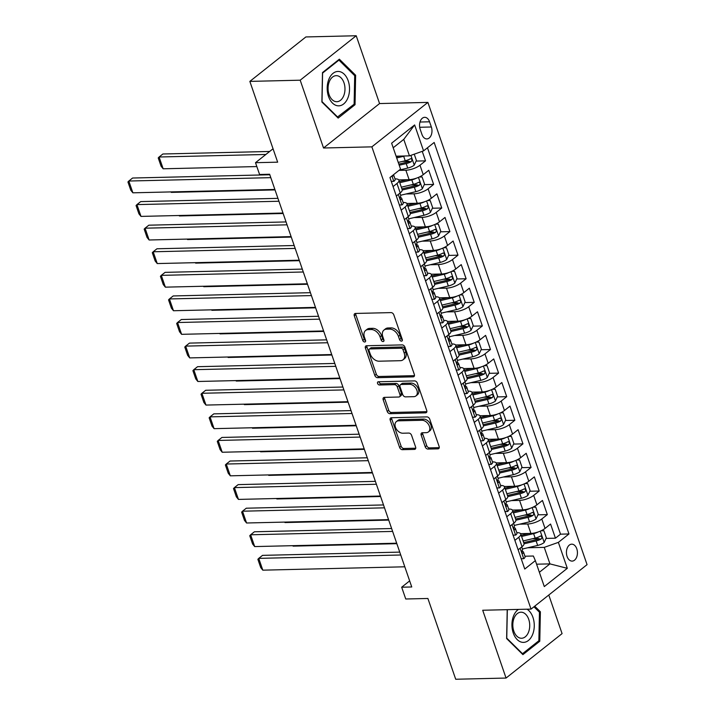 <?xml version="1.0" encoding="UTF-8"?>
<svg xmlns="http://www.w3.org/2000/svg" width="715" height="715" viewBox="0 0 715 715"><rect width="100%" height="100%" fill="white"/><g stroke="black" fill="none" stroke-linecap="round" stroke-linejoin="round"><path stroke-width="1.07" d="M401.464 341.127A1.823 1.242 -128.4 0 0 402.036 340.93A1.823 1.242 -128.4 0 0 402.286 339.473L393.822 314.877A2.601 1.779 -128.4 0 0 391.042 312.607L355.462 313.447A2.601 1.779 -128.4 0 0 354.649 313.733A2.601 1.779 -128.4 0 0 354.282 315.816L362.755 340.411A1.823 1.242 -128.4 0 0 364.695 341.993A1.823 1.242 -128.4 0 0 365.267 341.797A1.823 1.242 -128.4 0 0 365.526 340.34L364.427 337.158A8.312 5.684 -128.4 0 1 365.588 330.5A8.312 5.684 -128.4 0 1 368.198 329.606L371.165 329.535A8.312 5.684 -128.4 0 1 380.04 336.792L381.14 339.974A1.823 1.242 -128.4 0 0 383.079 341.564A1.823 1.242 -128.4 0 0 383.651 341.368A1.823 1.242 -128.4 0 0 383.901 339.911L382.811 336.72A8.312 5.684 -128.4 0 1 383.964 330.062A8.312 5.684 -128.4 0 1 386.583 329.168L389.55 329.097A8.312 5.684 -128.4 0 1 398.425 336.354L399.524 339.536A1.823 1.242 -128.4 0 0 401.464 341.127M576.782 548.789A8.473 5.497 88.6 0 0 571.732 544.169A8.473 5.497 88.6 0 0 567.084 556.485A8.473 5.497 88.6 0 0 572.134 561.105A8.473 5.497 88.6 0 0 576.782 548.789M425.202 446.812A2.601 1.779 -128.4 0 0 427.972 449.074L437.955 448.841A2.601 1.779 -128.4 0 0 438.769 448.564A2.601 1.779 -128.4 0 0 439.135 446.482L429.724 419.16A2.601 1.779 -128.4 0 0 426.953 416.899L391.373 417.739A2.601 1.779 -128.4 0 0 390.56 418.016A2.601 1.779 -128.4 0 0 390.193 420.098L399.605 447.42A2.601 1.779 -128.4 0 0 402.375 449.681L414.432 449.395A2.601 1.779 -128.4 0 0 415.254 449.118A2.601 1.779 -128.4 0 0 415.612 447.036L411.59 435.346A2.601 1.779 -128.4 0 0 408.81 433.076L402.831 433.219A6.953 4.746 -128.4 0 1 396.065 428.607A6.953 4.746 -128.4 0 1 396.378 421.582A6.953 4.746 -128.4 0 1 398.568 420.831L421.993 420.277A6.953 4.746 -128.4 0 1 428.759 424.889A6.953 4.746 -128.4 0 1 428.446 431.914A6.953 4.746 -128.4 0 1 426.256 432.664L422.351 432.754A2.601 1.779 -128.4 0 0 421.537 433.04A2.601 1.779 -128.4 0 0 421.171 435.122L425.202 446.812L426.712 445.606A2.601 1.779 -128.4 0 0 429.483 447.876L439.269 447.644M300.193 80.196L323.538 148.005L379.567 103.559L356.213 35.75L300.193 80.196L249.848 81.394L277.661 162.171L255.505 162.689L259.572 174.487L269.635 174.246L411.751 586.97L401.678 587.212L405.745 599L427.892 598.473L455.705 679.25L506.05 678.052L562.079 633.606L548.789 595.023M323.538 148.005L371.872 146.852L531.03 609.109L482.705 610.252L506.05 678.052M413.163 376.85A2.601 1.779 -128.4 0 0 413.985 376.564A2.601 1.779 -128.4 0 0 414.343 374.481L404.94 347.168A2.601 1.779 -128.4 0 0 402.161 344.898L366.589 345.747A2.601 1.779 -128.4 0 0 365.767 346.024A2.601 1.779 -128.4 0 0 365.41 348.107L374.812 375.42A2.601 1.779 -128.4 0 0 377.583 377.69L413.163 376.85L414.441 375.831M417.337 383.169L426.739 410.481A2.601 1.779 -128.4 0 1 426.381 412.564A2.601 1.779 -128.4 0 1 425.559 412.841L389.979 413.69A2.601 1.779 -128.4 0 1 387.208 411.42L383.177 399.73A2.601 1.779 -128.4 0 1 383.544 397.647A2.601 1.779 -128.4 0 1 384.357 397.37L398.791 397.022A2.601 1.779 -128.4 0 0 399.605 396.745A2.601 1.779 -128.4 0 0 399.971 394.662L397.299 386.904A2.601 1.779 -128.4 0 0 394.528 384.643L379.504 385.001A1.823 1.242 -128.4 0 1 377.735 383.794A1.823 1.242 -128.4 0 1 377.815 381.953A1.823 1.242 -128.4 0 1 378.387 381.756L414.557 380.898A2.601 1.779 -128.4 0 1 417.337 383.169M249.848 81.394L305.877 36.948L356.213 35.75M532.514 538.735L538.958 538.583M546.054 538.413L555.439 538.189L550.568 524.041L545.045 528.43L541.791 518.992A10.591 3.548 161 0 1 527.679 523.988L519.599 524.175M524.399 515.149L530.843 514.997M537.939 514.827L547.324 514.603L542.453 500.455L536.92 504.844L533.676 495.406A10.591 3.548 161 0 1 519.564 500.402L511.475 500.598M516.275 491.562L522.719 491.411M529.815 491.25L539.199 491.026L534.328 476.869L528.805 481.258L525.552 471.82A10.591 3.548 161 0 1 511.44 476.816L503.36 477.012M508.159 467.985L514.594 467.833M521.691 467.664L531.084 467.44L526.204 453.292L520.681 457.672L517.437 448.242A10.591 3.548 161 0 1 503.324 453.239L495.236 453.426M500.035 444.399L506.479 444.247M513.576 444.078L522.96 443.854L518.089 429.706L512.557 434.085L509.312 424.656A10.591 3.548 161 0 1 495.2 429.652L487.121 429.84M491.911 420.813L498.355 420.661M505.451 420.492L514.836 420.268L509.965 406.12L504.441 410.508L501.188 401.07A10.591 3.548 161 0 1 487.076 406.066L478.996 406.263M483.796 397.227L490.24 397.075M497.327 396.905L506.721 396.682L501.85 382.534L496.317 386.922L493.073 377.484A10.591 3.548 161 0 1 478.961 382.48L470.872 382.677M475.672 373.65L482.116 373.489M489.212 373.328L498.596 373.105L493.725 358.948L488.202 363.336L484.949 353.898A10.591 3.548 161 0 1 470.836 358.903L462.757 359.091M467.547 350.064L473.991 349.912M481.088 349.742L490.481 349.519L485.601 335.371L480.078 339.75L476.834 330.321A10.591 3.548 161 0 1 462.721 335.317L454.633 335.505M459.432 326.478L465.876 326.326M472.973 326.156L482.357 325.933L477.486 311.785L471.954 316.164L468.709 306.735A10.591 3.548 161 0 1 454.597 311.731L446.518 311.919M451.308 302.892L457.752 302.74M464.848 302.57L474.233 302.347L469.362 288.199L463.838 292.587L460.585 283.149A10.591 3.548 161 0 1 446.473 288.145L438.393 288.342M443.193 279.306L449.628 279.154M456.724 278.984L466.117 278.77L461.247 264.613L455.714 269.001L452.47 259.563A10.591 3.548 161 0 1 438.358 264.559L430.269 264.756M435.069 255.729L441.513 255.577M448.609 255.407L457.993 255.184L453.122 241.027L447.599 245.415L444.346 235.986A10.591 3.548 161 0 1 430.233 240.982L422.154 241.169M426.944 232.143L433.388 231.991M440.485 231.821L449.878 231.597L444.998 217.449L439.475 221.829L436.221 212.4A10.591 3.548 161 0 1 422.118 217.396L414.03 217.583M418.829 208.557L425.273 208.405M432.369 208.235L441.754 208.011L436.883 193.863L431.351 198.252L428.106 188.814A10.591 3.548 161 0 1 413.994 193.81L405.906 193.997M410.705 184.971L417.149 184.819M424.245 184.649L433.63 184.425L428.759 170.277L423.235 174.666A10.591 3.548 161 0 1 409.123 179.662L398.756 179.903M545.045 528.43A10.591 3.548 -19 0 1 530.932 533.426L520.565 533.667M536.92 504.844A10.591 3.548 -19 0 1 522.808 509.84L512.441 510.081M528.805 481.258A10.591 3.548 -19 0 1 514.693 486.254L504.325 486.495M520.681 457.672A10.591 3.548 -19 0 1 506.569 462.668L496.201 462.918M512.557 434.085A10.591 3.548 -19 0 1 498.444 439.082L488.077 439.332M504.441 410.508A10.591 3.548 -19 0 1 490.329 415.504L479.962 415.746M496.317 386.922A10.591 3.548 -19 0 1 482.205 391.918L471.837 392.16M488.202 363.336A10.591 3.548 -19 0 1 474.09 368.332L463.722 368.582M480.078 339.75A10.591 3.548 -19 0 1 465.966 344.746L455.598 344.996M471.954 316.164A10.591 3.548 -19 0 1 457.841 321.16L447.474 321.41M463.838 292.587A10.591 3.548 -19 0 1 449.726 297.583L439.359 297.824M455.714 269.001A10.591 3.548 -19 0 1 441.602 273.997L431.234 274.238M447.599 245.415A10.591 3.548 -19 0 1 433.487 250.411L423.119 250.661M439.475 221.829A10.591 3.548 -19 0 1 425.362 226.825L414.995 227.075M431.351 198.252A10.591 3.548 -19 0 1 417.238 203.248L406.871 203.489M420.17 129.254L421.957 134.438A8.205 5.327 88.6 0 0 426.846 138.924A8.205 5.327 88.6 0 0 431.351 126.993L429.563 121.8A8.205 5.327 88.6 0 0 424.674 117.323A8.205 5.327 88.6 0 0 420.17 129.254M371.872 146.852L427.892 102.406L587.06 564.653L531.03 609.109M555.439 538.189L560.515 534.168L568.97 533.962L434.166 142.473L423.566 150.874L409.454 155.87L396.092 156.192M568.97 533.962L558.37 542.372L567.308 568.318L544.294 586.577L535.356 560.631L524.756 569.042L389.952 177.543L400.552 169.133L391.623 143.197L414.637 124.937L423.566 150.874M416.121 161.072L425.514 160.848L419.982 165.228A10.591 3.548 161 0 1 405.87 170.224L398.979 170.393M394.993 178.875A10.591 3.548 161 0 1 398.925 180.234L402.17 189.663A10.591 3.548 161 0 1 400.212 192.925L396.316 196.017M398.925 180.234A10.591 3.548 161 0 1 396.968 183.487L393.062 186.588M518.125 549.781L522.03 546.689A10.591 3.548 -19 0 0 523.988 543.427L520.735 533.998A10.591 3.548 161 0 1 518.777 537.251L514.88 540.343M510.001 526.195L513.906 523.103A10.591 3.548 -19 0 0 515.864 519.841L512.61 510.412A10.591 3.548 161 0 1 510.662 513.665L506.756 516.766M501.885 502.609L505.782 499.517A10.591 3.548 -19 0 0 507.739 496.264L504.495 486.826A10.591 3.548 161 0 1 502.538 490.079L498.632 493.18M493.761 479.032L497.667 475.931A10.591 3.548 -19 0 0 499.624 472.678L496.371 463.24A10.591 3.548 161 0 1 494.414 466.502L490.517 469.594M485.646 455.446L489.543 452.345A10.591 3.548 -19 0 0 491.5 449.092L488.256 439.662A10.591 3.548 161 0 1 486.298 442.916L482.393 446.008M477.522 431.86L481.427 428.768A10.591 3.548 -19 0 0 483.385 425.505L480.131 416.076A10.591 3.548 161 0 1 478.174 419.33L474.268 422.422M469.398 408.274L473.303 405.182A10.591 3.548 -19 0 0 475.261 401.919L472.007 392.49A10.591 3.548 161 0 1 470.059 395.744L466.153 398.845M461.282 384.688L465.179 381.596A10.591 3.548 -19 0 0 467.136 378.342L463.892 368.904A10.591 3.548 161 0 1 461.935 372.166L458.029 375.259M453.158 361.111L457.064 358.009A10.591 3.548 -19 0 0 459.021 354.756L455.768 345.318A10.591 3.548 161 0 1 453.81 348.58L449.914 351.673M445.043 337.525L448.94 334.423A10.591 3.548 -19 0 0 450.897 331.17L447.653 321.741A10.591 3.548 161 0 1 445.695 324.994L441.79 328.087M436.919 313.939L440.824 310.846A10.591 3.548 -19 0 0 442.773 307.584L439.528 298.155A10.591 3.548 161 0 1 437.571 301.408L433.665 304.51M428.794 290.353L432.7 287.26A10.591 3.548 -19 0 0 434.657 284.007L431.404 274.569A10.591 3.548 161 0 1 429.447 277.822L425.55 280.923M420.679 266.767L424.576 263.674A10.591 3.548 -19 0 0 426.533 260.421L423.289 250.983A10.591 3.548 161 0 1 421.332 254.245L417.426 257.337M412.555 243.189L416.461 240.088A10.591 3.548 -19 0 0 418.418 236.835L415.165 227.397A10.591 3.548 161 0 1 413.207 230.659L409.311 233.751M404.431 219.603L408.337 216.511A10.591 3.548 -19 0 0 410.294 213.249L407.05 203.82A10.591 3.548 161 0 1 405.092 207.073L401.187 210.165M433.63 184.425L428.106 188.814M441.754 208.011L436.221 212.4M449.878 231.597L444.346 235.986M457.993 255.184L452.47 259.563M466.117 278.77L460.585 283.149M474.233 302.347L468.709 306.735M482.357 325.933L476.834 330.321M490.481 349.519L484.949 353.898M498.596 373.105L493.073 377.484M506.721 396.682L501.188 401.07M514.836 420.268L509.312 424.656M522.96 443.854L517.437 448.242M531.084 467.44L525.552 471.82M539.199 491.026L533.676 495.406M547.324 514.603L541.791 518.992M560.515 534.168L427.472 147.782M425.514 160.848L422.243 151.348M536.581 564.198L549.942 563.885L544.258 547.368L527.724 547.762M409.454 155.87L403.769 139.362L393.196 147.764M379.567 103.559L427.892 102.406M409.659 580.884L401.678 587.212M273.05 148.774L255.505 162.689M539.369 572.277L549.942 563.885L567.308 568.318M524.926 556.216L533.363 556.02L535.356 560.631M402.59 161.384L409.025 161.233M403.117 202.461A10.591 3.548 161 0 1 407.05 203.82M411.241 226.038A10.591 3.548 161 0 1 415.165 227.397M419.356 249.624A10.591 3.548 161 0 1 423.289 250.983M427.481 273.21A10.591 3.548 161 0 1 431.404 274.569M435.596 296.796A10.591 3.548 161 0 1 439.528 298.155M443.72 320.383A10.591 3.548 161 0 1 447.653 321.741M451.844 343.96A10.591 3.548 161 0 1 455.768 345.318M459.959 367.546A10.591 3.548 161 0 1 463.892 368.904M468.084 391.132A10.591 3.548 161 0 1 472.007 392.49M476.208 414.718A10.591 3.548 161 0 1 480.131 416.076M484.323 438.304A10.591 3.548 161 0 1 488.256 439.662M492.447 461.881A10.591 3.548 161 0 1 496.371 463.24M500.563 485.467A10.591 3.548 161 0 1 504.495 486.826M508.687 509.053A10.591 3.548 161 0 1 512.61 510.412M516.811 532.639A10.591 3.548 161 0 1 520.735 533.998M544.258 547.368L558.37 542.372M403.769 139.362L414.637 124.937M321.884 102.022L338.159 118.082L355.033 104.703L355.632 75.245L339.357 59.184L322.492 72.564L321.884 102.022M507.221 609.672L506.631 638.558L522.906 654.627L539.78 641.239L540.379 611.79L534.713 606.186M354.309 75.281L355.632 75.245M353.46 104.739L355.033 104.703M538.207 641.275L539.78 641.239M539.056 611.817L540.379 611.79M402.375 339.795A1.823 1.242 -128.4 0 1 401.035 338.338L399.935 335.156A8.312 5.684 -128.4 0 0 391.06 327.89L389.55 329.097M383.964 330.062L385.483 328.855A8.312 5.684 -128.4 0 1 388.102 327.962L391.06 327.89M365.588 330.5L367.099 329.293A8.312 5.684 -128.4 0 1 369.718 328.399L372.685 328.328A8.312 5.684 -128.4 0 1 381.56 335.585L382.65 338.767A1.823 1.242 -128.4 0 0 383.991 340.233M355.668 313.447A2.601 1.779 -128.4 0 0 355.802 314.609L364.266 339.205A1.823 1.242 -128.4 0 0 365.606 340.671M366.786 345.738A2.601 1.779 -128.4 0 0 366.92 346.9L376.322 374.222A2.601 1.779 -128.4 0 0 379.102 376.492L414.477 375.652M403.046 349.778A1.823 1.242 -128.4 0 0 401.106 348.196L369.878 348.929A1.823 1.242 -128.4 0 0 369.306 349.126A1.823 1.242 -128.4 0 0 369.047 350.582L370.209 353.943A8.312 5.684 -128.4 0 0 379.084 361.2L400.427 360.691A8.312 5.684 -128.4 0 0 403.046 359.797A8.312 5.684 -128.4 0 0 404.207 353.139L403.046 349.778L404.565 348.58A1.823 1.242 -128.4 0 0 402.617 346.99L401.106 348.196M369.306 349.126L370.817 347.928A1.823 1.242 -128.4 0 1 371.389 347.731L402.617 346.99M403.046 359.797L404.556 358.599A8.312 5.684 -128.4 0 0 405.718 351.932L404.207 353.139M404.565 348.58L405.718 351.932M426.873 411.643L391.498 412.483L389.979 413.69M384.563 397.361A2.601 1.779 -128.4 0 0 384.697 398.532L388.719 410.222A2.601 1.779 -128.4 0 0 391.498 412.483M399.605 396.745L401.124 395.547A2.601 1.779 -128.4 0 0 401.481 393.465L398.809 385.707A2.601 1.779 -128.4 0 0 396.038 383.437L381.015 383.794L379.504 385.001M378.977 381.739A1.823 1.242 -128.4 0 0 381.015 383.794M413.762 396.673A6.953 4.746 -128.4 0 0 415.951 395.922A6.953 4.746 -128.4 0 0 416.264 388.897A6.953 4.746 -128.4 0 0 409.498 384.286L401.249 384.482A2.601 1.779 -128.4 0 0 400.427 384.759A2.601 1.779 -128.4 0 0 400.069 386.842L402.733 394.6A2.601 1.779 -128.4 0 0 405.512 396.87L413.762 396.673M415.951 395.922L417.462 394.725A6.953 4.746 -128.4 0 0 417.783 387.691A6.953 4.746 -128.4 0 0 411.009 383.079L409.498 384.286M400.427 384.759L401.946 383.562A2.601 1.779 -128.4 0 1 402.76 383.276L411.009 383.079M422.556 432.754A2.601 1.779 -128.4 0 0 422.69 433.916L426.712 445.606M428.446 431.914L429.956 430.716A6.953 4.746 -128.4 0 0 430.278 423.691A6.953 4.746 -128.4 0 0 423.503 419.079L421.993 420.277M396.378 421.582L397.898 420.384A6.953 4.746 -128.4 0 1 400.087 419.634L423.503 419.079M391.579 417.73A2.601 1.779 -128.4 0 0 391.713 418.901L401.115 446.214A2.601 1.779 -128.4 0 0 403.886 448.484L415.746 448.207M404.815 155.986A7.016 2.351 161 0 1 403.68 156.29L396.691 157.926M399.167 156.12L396.307 156.791M269.662 151.464L162.886 153.993L159.096 156.996L265.882 154.467M414.244 154.181L416.407 160.464L414.191 165.228A7.016 2.351 161 0 1 407.738 168.079L399.426 170.036M256.846 166.568L163.163 168.794L161.072 166.184L158.23 157.935L159.096 156.996L163.163 168.794M399.211 165.237L406.2 163.601A7.016 2.351 -19 0 0 411.259 161.653C412.43 159.776 412.108 158.837 410.285 158.819A7.016 2.351 161 0 1 405.217 160.768L398.237 162.412M411.259 161.653L408.363 161.724A3.575 1.198 161 0 1 406.781 162.234L398.818 164.101M410.875 158.65L410.285 158.819M391.266 181.351L393.894 181.324A7.016 2.351 -19 0 0 395.118 179.224L393.572 174.746A7.016 2.351 -19 0 0 393.554 174.692M393.894 181.324L391.185 181.387M274.873 189.448L132.874 192.818L128.816 181.029L132.597 178.026L269.814 174.764M270.815 177.66L128.816 181.029L127.94 181.959L130.782 190.208L132.874 192.818M392.294 175.693L393.241 175.944A7.016 2.351 -19 0 0 393.572 174.746M348.205 80.831A17.205 11.163 88.6 0 0 333.083 73.314A17.205 11.163 88.6 0 0 328.516 96.454A17.205 11.163 88.6 0 0 343.638 103.97A17.205 11.163 88.6 0 0 348.205 80.831M343.978 82.77A13.031 8.455 88.6 0 0 336.211 75.665A13.031 8.455 88.6 0 0 329.07 94.595A13.031 8.455 88.6 0 0 336.828 101.709A13.031 8.455 88.6 0 0 343.978 82.77M337.775 117.18L322.009 101.61L322.59 73.073L338.937 60.105L354.703 75.674L354.122 104.211L337.257 117.189M338.168 60.123L338.937 60.105M518.438 609.403A17.205 11.163 88.6 0 0 512.154 628.244A17.205 11.163 88.6 0 0 522.754 642.365A17.205 11.163 88.6 0 0 534.06 628.869A17.205 11.163 88.6 0 0 527.018 609.198M521.53 612.219A13.031 8.455 88.6 0 0 520.958 612.201A13.031 8.455 88.6 0 0 512.816 624.981A13.031 8.455 88.6 0 0 521.003 638.236A13.031 8.455 88.6 0 0 521.575 638.254A13.031 8.455 88.6 0 0 529.726 625.464A13.031 8.455 88.6 0 0 521.53 612.219M533.953 606.785L539.45 612.21L538.869 640.747L522.522 653.716L506.756 638.155L507.337 609.663M522.004 653.733L522.522 653.716M416.362 178.196A7.016 2.351 161 0 1 411.795 179.876L399.774 182.7M407.282 179.706L399.381 181.556M419.312 177.007L422.091 176.971L424.522 184.05L422.306 188.814A7.016 2.351 161 0 1 415.862 191.665L400.632 195.24M275.034 189.913L171.278 192.38L170.912 191.915M402.241 190.02L414.316 187.187A7.016 2.351 -19 0 0 419.383 185.239C420.554 183.362 420.232 182.414 418.409 182.405A7.016 2.351 161 0 1 413.342 184.354L401.321 187.178M419.383 185.239L416.488 185.301A3.575 1.198 161 0 1 414.897 185.82L401.901 188.867M418.999 182.227L418.409 182.405M171.117 191.915L171.278 192.38M424.487 201.782A7.016 2.351 161 0 1 419.919 203.453L407.899 206.278M415.406 203.283L407.505 205.142M427.427 200.593L430.207 200.558L432.647 207.636L430.43 212.391A7.016 2.351 161 0 1 423.977 215.251L408.757 218.826M283.158 213.499L179.402 215.957L179.027 215.501M410.356 213.606L422.44 210.764A7.016 2.351 -19 0 0 427.499 208.825C428.678 206.948 428.348 206 426.524 205.992A7.016 2.351 161 0 1 421.466 207.94L409.436 210.764M427.499 208.825L424.603 208.887A3.575 1.198 161 0 1 423.021 209.397L410.017 212.453M427.114 205.813L426.524 205.992M179.242 215.492L179.402 215.957M432.611 225.368A7.016 2.351 161 0 1 428.044 227.039L416.014 229.864M423.521 226.87L415.621 228.728M435.551 224.179L438.331 224.144L440.771 231.222L438.545 235.977A7.016 2.351 161 0 1 432.101 238.837L416.872 242.412M291.273 237.085L187.518 239.543L187.151 239.087M418.481 237.192L430.555 234.35A7.016 2.351 -19 0 0 435.623 232.402C436.794 230.534 436.472 229.587 434.649 229.578A7.016 2.351 161 0 1 429.581 231.526L417.56 234.35M435.623 232.402L432.727 232.473A3.575 1.198 161 0 1 431.145 232.983L418.141 236.039M435.238 229.399L434.649 229.578M187.357 239.078L187.518 239.543M440.726 248.945A7.016 2.351 161 0 1 436.159 250.625L424.138 253.45M431.646 250.456L423.745 252.315M443.666 247.756L446.455 247.73L448.886 254.799L446.669 259.563A7.016 2.351 161 0 1 440.226 262.414L424.996 265.989M299.397 260.671L195.642 263.129L195.275 262.664M426.605 260.769L438.679 257.936A7.016 2.351 -19 0 0 443.747 255.988C444.918 254.111 444.587 253.173 442.773 253.164A7.016 2.351 161 0 1 437.705 255.103L425.675 257.927M443.747 255.988L440.842 256.059A3.575 1.198 161 0 1 439.26 256.569L426.265 259.625M443.354 252.985L442.773 253.164M195.481 262.664L195.642 263.129M399.39 204.937L402.018 204.91A7.016 2.351 -19 0 0 403.242 202.81L401.696 198.332A7.016 2.351 -19 0 0 401.044 197.715L400.141 197.313M402.018 204.91L399.301 204.973M282.997 213.034L140.998 216.404L136.931 204.606L140.721 201.603L277.938 198.35M278.93 201.246L136.931 204.606L136.065 205.536L138.907 213.794L140.998 216.404M396.78 195.651L396.441 196.384M399.917 193.157L400.722 195.499A7.016 2.351 161 0 1 400.391 196.705C399.873 198.564 400.203 199.503 401.365 199.53A7.016 2.351 -19 0 0 401.696 198.332M407.505 228.523L410.142 228.496A7.016 2.351 -19 0 0 411.357 226.396L409.82 221.918A7.016 2.351 -19 0 0 409.168 221.293L408.256 220.89M410.142 228.496L407.425 228.559M291.112 236.62L149.113 239.99L145.056 228.192L148.845 225.189L286.063 221.936M287.055 224.823L145.056 228.192L144.18 229.122L147.022 237.38L149.113 239.99M404.896 219.237L404.556 219.961M408.033 216.743L408.846 219.085A7.016 2.351 161 0 1 408.506 220.283C407.997 222.142 408.319 223.089 409.481 223.116A7.016 2.351 -19 0 0 409.82 221.918M418.257 252.073L415.638 252.136L418.257 252.073A7.016 2.351 -19 0 0 419.482 249.982L417.935 245.495A7.016 2.351 -19 0 0 417.283 244.879L416.38 244.476M299.236 260.206L157.237 263.567L153.18 251.778L156.96 248.775L294.178 245.522M295.179 248.409L153.18 251.778L152.304 252.708L155.146 260.966L157.237 263.567M413.02 242.814L412.68 243.547M416.157 240.329L416.961 242.671A7.016 2.351 161 0 1 416.631 243.869C416.112 245.728 416.443 246.675 417.605 246.702A7.016 2.351 -19 0 0 417.935 245.495M423.745 275.695L426.381 275.659A7.016 2.351 -19 0 0 427.597 273.559L426.06 269.081A7.016 2.351 -19 0 0 425.407 268.465L424.495 268.062M426.381 275.659L423.664 275.722M307.361 283.784L165.353 287.153L161.295 275.364L165.085 272.361L302.302 269.108M303.294 271.995L161.295 275.364L160.419 276.294L163.261 284.543L165.353 287.153M421.144 266.4L420.804 267.133M424.281 263.915L425.085 266.248A7.016 2.351 161 0 1 424.746 267.455C424.236 269.314 424.558 270.261 425.72 270.288A7.016 2.351 -19 0 0 426.06 269.081M448.85 272.531A7.016 2.351 161 0 1 444.283 274.211L432.253 277.036M439.77 274.042L431.86 275.892M451.791 271.343L454.57 271.316L457.01 278.385L454.794 283.149A7.016 2.351 161 0 1 448.341 286L433.111 289.575M307.513 284.248L203.766 286.715L203.391 286.25M434.72 284.356L446.804 281.522A7.016 2.351 -19 0 0 451.862 279.574C453.033 277.697 452.711 276.759 450.888 276.741A7.016 2.351 161 0 1 445.829 278.689L433.799 281.513M451.862 279.574L448.966 279.645A3.575 1.198 161 0 1 447.384 280.155L434.38 283.203M451.478 276.571L450.888 276.741M203.605 286.25L203.766 286.715M431.869 299.272L434.497 299.245A7.016 2.351 -19 0 0 435.721 297.145L434.175 292.667A7.016 2.351 -19 0 0 433.531 292.051L432.62 291.649M434.497 299.245L431.788 299.308M315.476 307.37L173.477 310.739L169.419 298.95L173.2 295.947L310.426 292.685M311.418 295.581L169.419 298.95L168.543 299.88L171.386 308.129L173.477 310.739M429.259 289.986L428.92 290.719M432.396 287.502L433.201 289.834A7.016 2.351 161 0 1 432.87 291.041C432.361 292.9 432.682 293.838 433.844 293.865A7.016 2.351 -19 0 0 434.175 292.667M456.965 296.117A7.016 2.351 161 0 1 452.398 297.798L440.377 300.622M447.885 297.628L439.984 299.478M459.915 294.929L462.694 294.893L465.125 301.971L462.909 306.735A7.016 2.351 161 0 1 456.465 309.586L441.235 313.161M315.637 307.834L211.881 310.301L211.515 309.836M442.844 307.942L454.919 305.108A7.016 2.351 -19 0 0 459.986 303.16C461.157 301.283 460.835 300.336 459.012 300.327A7.016 2.351 161 0 1 453.945 302.275L441.924 305.099M459.986 303.16L457.091 303.223A3.575 1.198 161 0 1 455.5 303.741L442.505 306.789M459.602 300.148L459.012 300.327M211.72 309.827L211.881 310.301M439.993 322.858L442.621 322.831A7.016 2.351 -19 0 0 443.845 320.731L442.299 316.253A7.016 2.351 -19 0 0 441.647 315.637L440.744 315.235M442.621 322.831L439.904 322.894M323.6 330.956L181.601 334.325L177.535 322.528L181.324 319.525L318.541 316.271M319.534 319.158L177.535 322.528L176.668 323.457L179.51 331.715L181.601 334.325M437.383 313.572L437.044 314.296M440.52 311.079L441.325 313.42A7.016 2.351 161 0 1 440.994 314.627C440.476 316.486 440.806 317.424 441.968 317.451A7.016 2.351 -19 0 0 442.299 316.253M465.09 319.703A7.016 2.351 161 0 1 460.523 321.375L448.502 324.199M456.009 321.205L448.108 323.064M468.03 318.515L470.81 318.479L473.25 325.557L471.033 330.312A7.016 2.351 161 0 1 464.58 333.172L449.36 336.747M323.761 331.42L220.006 333.878L219.63 333.422M450.959 331.528L463.043 328.685A7.016 2.351 -19 0 0 468.102 326.746C469.281 324.869 468.951 323.922 467.127 323.913A7.016 2.351 161 0 1 462.069 325.861L450.039 328.685M468.102 326.746L465.206 326.809A3.575 1.198 161 0 1 463.624 327.318L450.62 330.375M467.717 323.734L467.127 323.913M219.845 333.413L220.006 333.878M450.745 346.418L448.126 346.471L450.745 346.418A7.016 2.351 -19 0 0 451.96 344.317L450.423 339.831A7.016 2.351 -19 0 0 449.771 339.214L448.859 338.812M331.715 354.542L189.716 357.911L185.659 346.114L189.448 343.111L326.666 339.857M327.658 342.744L185.659 346.114L184.783 347.043L187.625 355.301L189.716 357.911M445.499 337.158L445.159 337.882M448.645 334.665L449.449 337.006A7.016 2.351 161 0 1 449.109 338.204C448.6 340.063 448.922 341.01 450.084 341.037A7.016 2.351 -19 0 0 450.423 339.831M473.214 343.28A7.016 2.351 161 0 1 468.647 344.961L456.617 347.785M464.124 344.791L456.224 346.65M476.154 342.092L478.934 342.065L481.374 349.143L479.148 353.898A7.016 2.351 161 0 1 472.704 356.758L457.475 360.333M331.876 355.006L228.121 357.464L227.754 357.008M459.084 355.114L471.158 352.272A7.016 2.351 -19 0 0 476.226 350.323C477.397 348.446 477.075 347.508 475.252 347.499A7.016 2.351 161 0 1 470.184 349.447L458.163 352.263M476.226 350.323L473.33 350.395A3.575 1.198 161 0 1 471.748 350.904L458.744 353.961M475.841 347.32L475.252 347.499M227.96 357L228.121 357.464M456.233 370.03L458.86 369.995A7.016 2.351 -19 0 0 460.085 367.903L458.538 363.417A7.016 2.351 -19 0 0 457.886 362.8L456.983 362.398M458.86 369.995L456.152 370.057M339.84 378.119L197.841 381.488L193.783 369.7L197.563 366.697L334.781 363.443M335.782 366.33L193.783 369.7L192.907 370.629L195.749 378.887L197.841 381.488M453.623 360.735L453.283 361.468M456.76 358.251L457.564 360.592A7.016 2.351 161 0 1 457.234 361.79C456.724 363.649 457.046 364.596 458.208 364.623A7.016 2.351 -19 0 0 458.538 363.417M481.329 366.867A7.016 2.351 161 0 1 476.762 368.547L464.741 371.371M472.249 368.377L464.348 370.236M484.27 365.678L487.058 365.651L489.489 372.721L487.273 377.484A7.016 2.351 161 0 1 480.829 380.335L465.599 383.91M340 378.593L236.245 381.05L235.879 380.586M467.208 378.691L479.282 375.858A7.016 2.351 -19 0 0 484.35 373.909C485.521 372.032 485.19 371.094 483.376 371.076A7.016 2.351 161 0 1 478.308 373.024L466.278 375.849M484.35 373.909L481.445 373.981A3.575 1.198 161 0 1 479.863 374.49L466.868 377.547M483.957 370.906L483.376 371.076M236.084 380.586L236.245 381.05M464.348 393.608L466.984 393.581A7.016 2.351 -19 0 0 468.209 391.48L466.663 387.003A7.016 2.351 -19 0 0 466.01 386.386L465.099 385.984M466.984 393.581L464.267 393.643M347.964 401.705L205.965 405.074L201.898 393.286L205.688 390.283L342.905 387.03M343.897 389.916L201.898 393.286L201.031 394.215L203.873 402.465L205.965 405.074M461.747 384.321L461.407 385.054M464.884 381.837L465.688 384.169A7.016 2.351 161 0 1 465.349 385.376C464.839 387.235 465.161 388.182 466.332 388.209A7.016 2.351 -19 0 0 466.663 387.003M489.453 390.453A7.016 2.351 161 0 1 484.886 392.133L472.856 394.957M480.373 391.963L472.472 393.813M492.394 389.264L495.173 389.228L497.613 396.307L495.397 401.07A7.016 2.351 161 0 1 488.944 403.921L473.714 407.496M348.125 402.17L244.369 404.636L243.994 404.172M475.323 402.277L487.407 399.444A7.016 2.351 -19 0 0 492.465 397.495C493.636 395.618 493.314 394.671 491.491 394.662A7.016 2.351 161 0 1 486.432 396.611L474.402 399.435M492.465 397.495L489.569 397.567A3.575 1.198 161 0 1 487.988 398.076L474.983 401.124M492.081 394.492L491.491 394.662M244.208 404.172L244.369 404.636M472.472 417.194L475.1 417.167A7.016 2.351 -19 0 0 476.324 415.066L474.778 410.589A7.016 2.351 -19 0 0 474.134 409.972L473.223 409.57M475.1 417.167L472.392 417.229M356.079 425.291L214.08 428.66L210.022 416.872L213.803 413.869L351.029 410.607M352.021 413.502L210.022 416.872L209.146 417.801L211.989 426.051L214.08 428.66M469.862 407.908L469.523 408.64M472.999 405.414L473.804 407.756A7.016 2.351 161 0 1 473.473 408.962C472.964 410.821 473.285 411.76 474.447 411.786A7.016 2.351 -19 0 0 474.778 410.589M497.569 414.039A7.016 2.351 161 0 1 493.01 415.719L480.981 418.534M488.488 415.54L480.587 417.399M500.518 412.85L503.297 412.814L505.728 419.893L503.512 424.656A7.016 2.351 161 0 1 497.068 427.507L481.839 431.082M356.24 425.756L252.484 428.222L252.118 427.758M483.447 425.863L495.522 423.03A7.016 2.351 -19 0 0 500.589 421.081C501.76 419.205 501.438 418.257 499.615 418.248A7.016 2.351 161 0 1 494.548 420.197L482.527 423.021M500.589 421.081L497.694 421.144A3.575 1.198 161 0 1 496.103 421.662L483.108 424.71M500.205 418.069L499.615 418.248M252.323 427.749L252.484 428.222M483.224 440.753L480.605 440.815L483.224 440.753A7.016 2.351 -19 0 0 484.448 438.653L482.902 434.175A7.016 2.351 -19 0 0 482.25 433.558L481.347 433.147M364.203 448.877L222.204 452.246L218.138 440.449L221.927 437.446L359.144 434.193M360.137 437.08L218.138 440.449L217.271 441.378L220.113 449.637L222.204 452.246M477.986 431.494L477.647 432.218M481.124 429L481.928 431.342A7.016 2.351 161 0 1 481.597 432.539C481.079 434.407 481.41 435.346 482.571 435.372A7.016 2.351 -19 0 0 482.902 434.175M505.693 437.625A7.016 2.351 161 0 1 501.126 439.296L489.105 442.12M496.612 439.126L488.711 440.985M508.633 436.436L511.413 436.4L513.853 443.479L511.636 448.233A7.016 2.351 161 0 1 505.183 451.094L489.963 454.669M364.364 449.342L260.609 451.8L260.233 451.344M491.562 449.449L503.646 446.607A7.016 2.351 -19 0 0 508.705 444.659C509.884 442.791 509.554 441.843 507.73 441.834A7.016 2.351 161 0 1 502.672 443.783L490.642 446.607M508.705 444.659L505.809 444.73A3.575 1.198 161 0 1 504.227 445.239L491.223 448.296M508.32 441.656L507.73 441.834M260.448 451.335L260.609 451.8M488.711 464.366L491.348 464.33A7.016 2.351 -19 0 0 492.564 462.239L491.026 457.752A7.016 2.351 -19 0 0 490.374 457.135L489.462 456.733M491.348 464.33L488.631 464.401M372.318 472.463L230.319 475.824L226.262 464.035L230.051 461.032L367.269 457.779M368.261 460.666L226.262 464.035L225.386 464.965L228.228 473.223L230.319 475.824M486.102 455.08L485.762 455.804M489.248 452.586L490.052 454.928A7.016 2.351 161 0 1 489.712 456.125C489.203 457.984 489.525 458.932 490.687 458.959A7.016 2.351 -19 0 0 491.026 457.752M513.817 461.202A7.016 2.351 161 0 1 509.25 462.882L497.22 465.706M504.727 462.712L496.827 464.571M516.757 460.013L519.537 459.986L521.977 467.056L519.76 471.82A7.016 2.351 161 0 1 513.307 474.671L498.078 478.255M372.479 472.928L268.724 475.386L268.357 474.93M499.687 473.026L511.761 470.193A7.016 2.351 -19 0 0 516.829 468.245C518 466.368 517.678 465.429 515.855 465.42A7.016 2.351 161 0 1 510.787 467.36L498.766 470.184M516.829 468.245L513.933 468.316A3.575 1.198 161 0 1 512.351 468.825L499.347 471.882M516.445 465.242L515.855 465.42M268.563 474.921L268.724 475.386M496.836 487.952L499.463 487.916A7.016 2.351 -19 0 0 500.688 485.825L499.142 481.338A7.016 2.351 -19 0 0 498.489 480.721L497.586 480.319M499.463 487.916L496.755 487.979M380.443 496.04L238.444 499.41L234.386 487.621L238.167 484.618L375.384 481.365M376.385 484.252L234.386 487.621L233.51 488.551L236.352 496.809L238.444 499.41M494.226 478.657L493.886 479.39M497.363 476.172L498.167 478.514A7.016 2.351 161 0 1 497.837 479.711C497.327 481.57 497.649 482.518 498.811 482.545A7.016 2.351 -19 0 0 499.142 481.338M521.932 484.788A7.016 2.351 161 0 1 517.365 486.468L505.344 489.292M512.852 486.298L504.951 488.148M524.873 483.599L527.661 483.572L530.092 490.642L527.876 495.406A7.016 2.351 161 0 1 521.432 498.257L506.202 501.832M380.603 496.514L276.848 498.972L276.482 498.507M507.811 496.612L519.885 493.779A7.016 2.351 -19 0 0 524.953 491.831C526.124 489.954 525.793 489.015 523.979 488.997A7.016 2.351 161 0 1 518.911 490.946L506.881 493.77M524.953 491.831L522.048 491.902A3.575 1.198 161 0 1 520.466 492.412L507.471 495.459M524.56 488.828L523.979 488.997M276.687 498.507L276.848 498.972M504.951 511.529L507.587 511.502A7.016 2.351 -19 0 0 508.812 509.402L507.266 504.924A7.016 2.351 -19 0 0 506.613 504.307L505.702 503.905M507.587 511.502L504.87 511.565M388.567 519.626L246.568 522.996L242.501 511.207L246.291 508.204L383.508 504.942M384.5 507.838L242.501 511.207L241.634 512.137L244.476 520.386L246.568 522.996M502.35 502.243L502.01 502.976M505.487 499.758L506.292 502.091A7.016 2.351 161 0 1 505.961 503.297C505.442 505.156 505.773 506.095 506.935 506.131A7.016 2.351 -19 0 0 507.266 504.924M530.056 508.374A7.016 2.351 161 0 1 525.489 510.054L513.459 512.878M520.976 509.884L513.075 511.734M532.997 507.185L535.776 507.15L538.216 514.228L536 518.992A7.016 2.351 161 0 1 529.547 521.843L514.326 525.418M388.728 520.091L284.972 522.558L284.597 522.093M515.926 520.198L528.01 517.365A7.016 2.351 -19 0 0 533.068 515.417C534.239 513.54 533.917 512.592 532.094 512.583A7.016 2.351 161 0 1 527.035 514.532L515.006 517.356M533.068 515.417L530.173 515.488A3.575 1.198 161 0 1 528.591 515.998L515.587 519.045M532.684 512.405L532.094 512.583M284.811 522.093L284.972 522.558M513.075 535.115L515.703 535.088A7.016 2.351 -19 0 0 516.927 532.988L515.39 528.51A7.016 2.351 -19 0 0 514.737 527.893L513.826 527.491M515.703 535.088L512.995 535.151M396.682 543.212L254.683 546.582L250.625 534.784L254.406 531.781L391.632 528.528M392.624 531.424L250.625 534.784L249.75 535.723L252.592 543.972L254.683 546.582M510.465 525.829L510.126 526.562M513.602 523.335L514.407 525.677A7.016 2.351 161 0 1 514.076 526.884C513.567 528.743 513.888 529.681 515.05 529.708A7.016 2.351 -19 0 0 515.39 528.51M538.172 531.96A7.016 2.351 161 0 1 533.613 533.631L521.584 536.456M529.091 533.462L521.19 535.321M541.121 530.771L543.9 530.736L546.332 537.814L544.115 542.578A7.016 2.351 161 0 1 537.671 545.429L522.442 549.004M396.843 543.677L293.087 546.135L292.721 545.679M524.05 543.784L536.125 540.942A7.016 2.351 -19 0 0 541.192 539.003C542.363 537.126 542.042 536.178 540.218 536.17A7.016 2.351 161 0 1 535.151 538.118L523.13 540.942M541.192 539.003L538.297 539.065A3.575 1.198 161 0 1 536.706 539.575L523.711 542.631M540.808 535.991L540.218 536.17M292.927 545.67L293.087 546.135M521.199 558.701L523.827 558.674A7.016 2.351 -19 0 0 525.051 556.574L523.505 552.096A7.016 2.351 -19 0 0 522.853 551.48L521.95 551.068M523.827 558.674L521.119 558.737M404.806 566.798L262.807 570.168L258.741 558.37L262.53 555.367L399.748 552.114M400.749 555.001L258.741 558.37L257.874 559.3L260.716 567.558L262.807 570.168M518.59 549.415L518.25 550.139M521.727 546.921L522.531 549.263A7.016 2.351 161 0 1 522.2 550.461C521.682 552.329 522.013 553.267 523.174 553.294A7.016 2.351 -19 0 0 523.505 552.096M530.932 533.426L527.679 523.988M522.808 509.84L519.564 500.402M514.693 486.254L511.44 476.816M506.569 462.668L503.324 453.239M498.444 439.082L495.2 429.652M490.329 415.504L487.076 406.066M482.205 391.918L478.961 382.48M474.09 368.332L470.836 358.903M465.966 344.746L462.721 335.317M457.841 321.16L454.597 311.731M449.726 297.583L446.473 288.145M441.602 273.997L438.358 264.559M433.487 250.411L430.233 240.982M425.362 226.825L422.118 217.396M417.238 203.248L413.994 193.81M409.123 179.662L405.87 170.224M400.212 192.925L396.968 183.487M522.03 546.689L518.777 537.251M513.906 523.103L510.662 513.665M505.782 499.517L502.538 490.079M497.667 475.931L494.414 466.502M489.543 452.345L486.298 442.916M481.427 428.768L478.174 419.33M473.303 405.182L470.059 395.744M465.179 381.596L461.935 372.166M457.064 358.009L453.81 348.58M448.94 334.423L445.695 324.994M440.824 310.846L437.571 301.408M432.7 287.26L429.447 277.822M424.576 263.674L421.332 254.245M416.461 240.088L413.207 230.659M408.337 216.511L405.092 207.073M423.235 174.666L419.982 165.228M420 122.033L429.563 121.8M419.687 127.27L431.351 126.993M399.935 335.156L398.425 336.354M388.102 327.962L386.583 329.168M382.65 338.767L381.14 339.974M381.56 335.585L380.04 336.792M372.685 328.328L371.165 329.535M369.718 328.399L368.198 329.606M364.266 339.205L362.755 340.411M355.802 314.609L354.282 315.816M401.035 338.338L399.524 339.536M379.102 376.492L377.583 377.69M376.322 374.222L374.812 375.42M366.92 346.9L365.41 348.107M371.389 347.731L369.878 348.929M426.837 411.831L425.559 412.841M388.719 410.222L387.208 411.42M384.697 398.532L383.177 399.73M401.481 393.465L399.971 394.662M398.809 385.707L397.299 386.904M396.038 383.437L394.528 384.643M402.76 383.276L401.249 384.482M422.69 433.916L421.171 435.122M400.087 419.634L398.568 420.831M415.71 448.385L414.432 449.395M403.886 448.484L402.375 449.681M401.115 446.214L399.605 447.42M391.713 418.901L390.193 420.098M439.233 447.831L437.955 448.841M429.483 447.876L427.972 449.074M414.244 165.111L410.893 155.37M405.217 160.768L403.68 156.29M407.738 168.079L406.2 163.601M391.954 175.962L393.804 181.324M392.544 175.962L393.241 175.944M422.368 188.689L418.472 177.383M413.342 184.354L411.795 179.876M415.862 191.665L414.316 187.187M430.484 212.275L426.587 200.969M421.466 207.94L419.919 203.453M423.977 215.251L422.44 210.764M438.608 235.861L434.711 224.555M429.581 231.526L428.044 227.039M432.101 238.837L430.555 234.35M446.723 259.447L442.835 248.132M437.705 255.103L436.159 250.625M440.226 262.414L438.679 257.936M398.318 194.435L401.919 204.91M406.433 218.012L410.044 228.496M414.557 241.599L418.168 252.073M422.672 265.185L426.283 275.659M454.847 283.033L450.951 271.718M445.829 278.689L444.283 274.211M448.341 286L446.804 281.522M430.796 288.771L434.407 299.245M462.971 306.61L459.075 295.304M453.945 302.275L452.398 297.798M456.465 309.586L454.919 305.108M438.921 312.348L442.522 322.831M471.087 330.196L467.19 318.89M462.069 325.861L460.523 321.375M464.58 333.172L463.043 328.685M447.036 335.934L450.647 346.418M479.211 353.782L475.314 342.467M470.184 349.447L468.647 344.961M472.704 356.758L471.158 352.272M455.16 359.52L458.771 369.995M487.326 377.368L483.438 366.053M478.308 373.024L476.762 368.547M480.829 380.335L479.282 375.858M463.284 383.106L466.886 393.581M495.45 400.945L491.554 389.639M486.432 396.611L484.886 392.133M488.944 403.921L487.407 399.444M471.4 406.692L475.01 417.167M503.575 424.531L499.678 413.225M494.548 420.197L493.01 415.719M497.068 427.507L495.522 423.03M479.524 430.269L483.125 440.753M511.69 448.117L507.802 436.811M502.672 443.783L501.126 439.296M505.183 451.094L503.646 446.607M487.639 453.855L491.25 464.339M519.814 471.703L515.917 460.389M510.787 467.36L509.25 462.882M513.307 474.671L511.761 470.193M495.763 477.441L499.374 487.916M527.929 495.289L524.041 483.975M518.911 490.946L517.365 486.468M521.432 498.257L519.885 493.779M503.887 501.027L507.489 511.502M536.053 518.867L532.157 507.561M527.035 514.532L525.489 510.054M529.547 521.843L528.01 517.365M512.003 524.613L515.613 535.088M544.178 542.453L540.281 531.147M535.151 538.118L533.613 533.631M537.671 545.429L536.125 540.942M520.127 548.191L523.729 558.674"/></g></svg>
